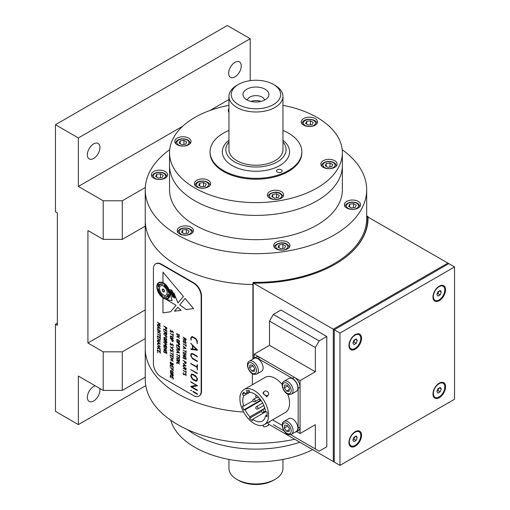 <?xml version="1.0" encoding="UTF-8"?>
<svg xmlns="http://www.w3.org/2000/svg" width="510" height="510" viewBox="0 0 510 510"><rect width="100%" height="100%" fill="white"/><g stroke="black" fill="none" stroke-linecap="round" stroke-linejoin="round"><path stroke-width="0.76" d="M294.735 439.263A110.721 63.922 180 0 1 177.665 424.594A110.721 63.922 180 0 1 145.235 379.389L145.235 348.521A110.721 63.922 0 0 0 243.627 412.048A110.721 63.922 180 0 1 177.665 393.72A110.721 63.922 180 0 1 145.235 348.521L145.235 220.632A110.721 63.922 0 0 0 252.909 284.535A110.721 63.922 180 0 1 177.665 265.837A110.721 63.922 180 0 1 145.235 220.632L145.235 189.765A110.721 63.922 180 0 1 169.702 149.685A110.721 63.922 180 0 0 145.305 187.501L122.285 200.793L122.285 239.375L103.192 239.375L103.192 200.793L122.285 200.793M299.842 442.215A86.413 49.891 180 0 1 194.852 434.514A86.413 49.891 180 0 1 187.323 429.554A86.413 49.891 180 0 0 233.586 447.429A86.413 49.891 180 0 0 299.842 442.215M358.198 201.386A8.103 4.679 0 0 0 349.369 200.373A8.103 4.679 0 0 0 344.365 204.695A8.103 4.679 0 0 0 346.736 208.003A8.103 4.679 0 0 0 355.566 209.017A8.103 4.679 0 0 0 360.57 204.695A8.103 4.679 0 0 0 358.198 201.386M287.544 242.18A8.103 4.679 0 0 0 278.715 241.166A8.103 4.679 0 0 0 273.717 245.488A8.103 4.679 0 0 0 276.088 248.797A8.103 4.679 0 0 0 284.918 249.811A8.103 4.679 0 0 0 289.916 245.488A8.103 4.679 0 0 0 287.544 242.18M191.033 227.25A8.103 4.679 0 0 0 182.204 226.236A8.103 4.679 0 0 0 177.199 230.558A8.103 4.679 0 0 0 179.571 233.867A8.103 4.679 0 0 0 188.4 234.88A8.103 4.679 0 0 0 193.405 230.558A8.103 4.679 0 0 0 191.033 227.25M165.17 171.526A8.103 4.679 0 0 0 156.34 170.512A8.103 4.679 0 0 0 151.343 174.834A8.103 4.679 0 0 0 153.714 178.143A8.103 4.679 0 0 0 162.543 179.157A8.103 4.679 0 0 0 167.541 174.834A8.103 4.679 0 0 0 165.17 171.526M342.369 152.726L342.369 165.514A86.413 49.891 180 0 1 289.023 211.605A86.413 49.891 180 0 1 194.852 200.793A86.413 49.891 180 0 1 169.537 165.514A86.413 49.891 0 0 0 233.586 213.703A86.413 49.891 0 0 0 342.369 165.514L342.369 189.765A86.413 49.891 180 0 1 289.023 235.862A86.413 49.891 180 0 1 194.852 225.044A86.413 49.891 180 0 1 169.537 189.765L169.537 152.726A86.413 49.891 0 0 0 233.586 200.915A86.413 49.891 0 0 0 342.369 152.726A86.413 49.891 0 0 0 282.961 105.328M342.21 149.685A110.721 63.922 180 0 1 366.677 189.765A110.721 63.922 180 0 1 298.324 248.823A110.721 63.922 180 0 1 177.665 234.97A110.721 63.922 180 0 1 145.235 189.765M278.052 247.172L280.806 248.765L284.574 248.179L285.581 246.005L282.827 244.417L279.059 244.998L278.052 247.172M279.059 247.752L279.059 244.998M282.827 248.453L282.827 244.417M274.514 198.167L278.281 197.587L279.289 195.413L276.535 193.819L272.767 194.399L271.76 196.573L274.514 198.167M272.767 197.16L272.767 194.399M276.535 197.855L276.535 193.819M268.4 424.059L333.291 461.524L333.291 329.224L334.248 329.779L448.819 263.632L454.544 266.94L454.544 399.234L339.972 465.381L334.248 462.073L334.248 329.779L334.248 462.073L333.291 461.524L333.291 329.224L447.863 263.077L367.563 216.833A110.721 63.922 180 0 1 253.183 282.872L253.087 283.114M339.972 465.381L339.972 333.087L334.248 329.779L448.819 263.632L447.863 263.077L333.291 329.224L253.087 282.923M252.947 283.107L253.215 282.336A110.721 63.922 180 0 0 366.62 216.444M252.909 359.123L252.909 283.107M366.677 216.438L367.959 216.418A112.073 64.7 180 0 1 368.022 218.433A112.073 64.7 180 0 1 253.183 283.114L253.183 358.874M367.959 216.259L366.677 216.285M438.186 389.787L437.682 389.5M348.948 345.544A8.912 5.145 120 0 0 355.247 349.184A8.912 5.145 120 0 0 361.552 338.27A8.912 5.145 120 0 0 355.247 334.63A8.912 5.145 120 0 0 348.948 345.544M432.964 297.037A8.912 5.145 120 0 0 439.269 300.677A8.912 5.145 120 0 0 445.568 289.756A8.912 5.145 120 0 0 439.269 286.123A8.912 5.145 120 0 0 432.964 297.037M348.948 442.559A8.912 5.145 120 0 0 355.247 446.199A8.912 5.145 120 0 0 361.552 435.285A8.912 5.145 120 0 0 355.247 431.645A8.912 5.145 120 0 0 348.948 442.559M432.964 394.051A8.912 5.145 120 0 0 439.269 397.692A8.912 5.145 120 0 0 445.568 386.778A8.912 5.145 120 0 0 439.269 383.137A8.912 5.145 120 0 0 432.964 394.051M339.972 333.087L454.544 266.94M296.712 431.581L300.065 433.519L300.065 380.6L254.235 354.144L254.235 358.02M300.065 380.6L315.339 371.784L269.51 345.321L254.235 354.144M315.339 371.784L315.339 347.527L269.51 321.07L269.51 345.321M269.51 321.07L273.334 314.453L319.158 340.916L315.339 347.527M273.334 314.453L280.972 310.042L326.795 336.504L319.158 340.916M273.334 424.702L284.057 430.893L273.334 424.702M319.158 451.159L290.502 434.616L319.158 451.159L326.795 446.747L326.795 336.504M315.339 448.953L315.339 424.702L300.065 433.519M269.51 421.63L269.51 422.497M291.554 434.22L296.329 431.46A7.427 4.29 -120 0 0 297.018 424.256A7.427 4.29 -120 0 0 290.713 418.283A7.427 4.29 -120 0 0 288.902 418.602L284.134 421.356C279.627 423.313 283.777 434.271 289.227 434.647L291.554 434.22A7.427 4.29 -120 0 0 292.243 427.01A7.427 4.29 -120 0 0 285.944 421.037A7.427 4.29 -120 0 0 284.134 421.356M286.467 431.243L289.036 431.575L289.457 428.668L287.308 425.436L284.739 425.104L284.319 428.011L286.467 431.243L289.323 429.592M287.716 426.048L284.319 428.011M264.518 391.253A2.703 2.129 35.1 0 0 263.963 391.756A2.703 2.129 35.1 0 0 264.582 394.753A2.703 2.129 35.1 0 0 267.827 395.365A2.703 2.129 35.1 0 0 268.381 394.861A2.703 2.129 35.1 0 0 267.763 391.865A2.703 2.129 35.1 0 0 264.518 391.253M263.963 391.756L262.95 393.197L266.806 396.818L268.381 394.861M264.365 424.6A20.253 11.692 -120 0 0 268.56 415.331A20.253 11.692 -120 0 0 259.717 394.944A20.253 11.692 -120 0 0 244.112 389.519A20.253 11.692 -120 0 0 239.917 398.794A20.253 11.692 -120 0 0 248.752 419.175A20.253 11.692 -120 0 0 264.365 424.6L285.37 412.475A20.253 11.692 -120 0 0 289.565 403.2A20.253 11.692 -120 0 0 287.742 394.083M244.456 392.981L242.358 394.192L243.793 392.158L245.106 393.796L249.409 391.31L247.312 392.522L246.553 390.564L249.033 390.341L249.792 392.298L243.678 395.83A16.205 9.352 -120 0 0 242.779 400.446A16.205 9.352 -120 0 0 243.678 406.094L252.922 400.758M239.987 397.156A2.703 1.562 -60 0 1 239.917 396.589A2.703 1.562 -60 0 1 240.382 394.874M267.833 422.599L268.687 424.798A2.703 0.574 158.8 0 1 267.827 425.627A2.703 0.574 158.8 0 1 265.213 426.692A2.703 0.574 158.8 0 1 263.651 426.749L263.045 425.187M265.94 411.615L252.679 419.265A16.205 9.352 -120 0 0 262.338 421.094A16.205 9.352 -120 0 0 265.531 415.79L267.125 416.708L267.125 412.297L265.531 411.379A16.205 9.352 -120 0 0 249.792 392.298M265.531 415.79L267.125 414.866M261.496 411.366L249.517 418.283L252.284 420.737L252.679 419.265M249.517 418.283L249.913 416.817L264.843 408.191M261.158 400.516L245.106 409.785A16.205 9.352 -120 0 0 249.913 416.817M259.431 399.005L260.023 400.535L261.101 400.439M260.023 400.535L243.793 409.906L245.106 409.785M243.678 406.094L242.358 406.215L243.793 409.906M242.358 394.192L243.678 395.83M247.312 392.522A16.205 9.352 -120 0 0 246.132 393.031A16.205 9.352 -120 0 0 245.106 393.796M254.005 358.154L255.912 357.051A8.103 4.679 60 0 1 259.966 357.453L258.054 358.555A8.103 4.679 -120 0 0 254.005 358.154A8.103 4.679 -120 0 0 253.068 359.027M295.252 432.085A8.103 4.679 -120 0 0 296.476 431.715A8.103 4.679 -120 0 0 298.152 428.005L298.152 388.32A8.103 4.679 -120 0 0 292.428 378.394L294.334 377.292L259.966 357.453M292.428 378.394L258.054 358.555M294.334 377.292A8.103 4.679 60 0 1 300.065 387.217L298.152 388.32M298.152 428.005L300.065 426.908L300.065 387.217M300.065 426.908A8.103 4.679 60 0 1 298.388 430.612L296.476 431.715M272.582 419.857L282.196 425.41M252.329 373.671L252.329 384.776M282.228 384.534A20.253 11.692 -120 0 0 265.117 377.394L244.112 389.519M353.092 439.473A2.703 1.562 120 0 0 354.641 436.853M348.955 442.221A8.103 4.679 120 0 0 350.625 445.606A8.103 4.679 120 0 0 350.823 445.708M355.062 432.2A8.103 4.679 120 0 0 349.764 439.339A8.103 4.679 120 0 0 351.007 445.829A8.103 4.679 120 0 0 355.062 445.428A8.103 4.679 120 0 0 360.353 438.288A8.103 4.679 120 0 0 359.11 431.798A8.103 4.679 120 0 0 355.062 432.2M358.912 431.696A8.103 4.679 120 0 0 358.728 431.575A8.103 4.679 120 0 0 354.954 431.823M353.959 441.654L356.158 440.379L357.261 437.542L356.158 435.973L353.959 437.242L352.856 440.085L353.959 441.654M353.073 439.518L353.87 439.059L356.158 440.379M355.355 436.439L357.261 437.542M353.87 439.059L354.75 436.783M183.823 374.563L185.391 373.632L186.073 374.64L185.933 375.787L185.589 374.034L184.9 373.926M185.952 375.774L185.366 373.881L183.798 374.793L183.103 373.785L183.434 372.529M179.673 362.202L177.148 362.4M179.679 364.057L176.696 362.4L179.227 362.004L176.715 360.309M179.208 362.011L176.626 360.404L179.603 361.998L177.117 362.4L179.603 364.076L176.67 362.176M179.673 357.096L179.469 356.171L176.626 354.405L179.469 355.929L179.565 355.043L179.609 357.121L179.488 356.158L176.715 354.316M185.685 365.938L184.078 364.389M186.124 366.161L183.179 365.689L183.849 365.6L183.868 364.166L183.173 363.267L186.105 366.167L183.103 365.46M183.849 365.587L183.849 364.178L183.173 363.292M163.34 283.005A9.18 5.304 -120 0 0 158.75 282.553A9.18 5.304 -120 0 0 157.348 289.909A9.18 5.304 -120 0 0 163.34 297.999A9.18 5.304 -120 0 0 167.937 298.458A9.18 5.304 -120 0 0 169.339 291.095A9.18 5.304 -120 0 0 163.34 283.005M158.763 282.546A9.18 5.304 -120 0 0 157.367 289.909A9.18 5.304 -120 0 0 163.359 297.987A9.18 5.304 -120 0 0 167.943 298.452M170.965 351.141L172.533 350.211M171.583 351.307L170.939 351.371L170.244 350.364L170.576 349.108M173.088 352.353L172.731 350.619L172.042 350.504M193.513 283.146L161.052 264.403A10.799 6.235 -120 0 0 155.652 263.868A10.799 6.235 -120 0 0 153.414 268.815L153.414 363.624A10.799 6.235 -120 0 0 161.052 376.852L193.513 395.594A10.799 6.235 -120 0 0 198.913 396.13A10.799 6.235 -120 0 0 201.15 391.189L201.15 296.374A10.799 6.235 -120 0 0 193.513 283.146L193.896 282.923L161.434 264.18A10.799 6.235 -120 0 0 156.034 263.644A10.799 6.235 -120 0 0 155.843 263.766M199.104 396.015A10.799 6.235 -120 0 0 199.295 395.913A10.799 6.235 -120 0 0 201.533 390.966L201.533 296.151A10.799 6.235 -120 0 0 193.896 282.923M184.869 358.995L183.084 357.975L183.632 356.375M184.645 358.702L184.741 358.205M186.124 359.716L185.487 357.65L183.944 356.7L183.364 356.879M185.264 357.491L183.925 356.713L183.345 356.885L183.307 357.95L184.645 358.721L184.748 358.23L184.779 359.046L183.065 357.988L183.096 356.949L183.995 356.515L186.042 358.339L186.105 359.728L185.283 357.478M179.259 352.805L177.646 351.256M179.698 353.022L176.753 352.55L177.416 352.467L177.416 351.046L176.721 350.14L179.679 353.035L176.67 352.321M177.416 352.455L177.435 351.033L176.74 350.128M172.374 375.997L173.037 375.666L173.037 374.786L171.698 374.015L172.374 375.997M172.635 376.074L173.037 375.666M173.056 375.66L173.056 374.773L171.717 374.028M171.494 374.799L171.513 373.881L170.289 372.931L173.177 374.627L173.247 375.793L172.648 376.342L171.513 375.022L170.257 374.793M173.266 375.781L172.667 376.329L171.532 375.009L170.315 375.048L171.494 374.812L171.494 373.894L170.27 372.944M166.203 334.566L166.63 333.272L165.291 332.52M165.061 333.298L165.081 332.38L163.857 331.43M166.821 334.286L166.215 334.834L165.087 333.514L163.882 333.546L165.061 333.304L165.061 332.386L163.837 331.443L166.751 333.119L166.821 334.286L166.234 334.828L165.106 333.502L163.825 333.291M166.84 344.518L165.355 344.766M166.362 344.397L163.857 342.688M166.343 346.296L165.068 344.575L166.375 344.409L163.837 342.701L166.821 344.524L165.329 344.773L166.77 346.794L163.857 344.862M166.84 346.717L163.831 345.117L166.375 346.341L165.1 344.543M185.085 298.497L179.73 304.916L186.297 309.551L193.507 308.537L185.085 298.497L179.73 304.916L186.277 309.564L193.513 308.544M162.983 272.142L162.983 282.565A9.454 5.457 60 0 1 170.028 294.366A9.454 5.457 60 0 1 162.964 297.987L162.983 312.847L170.659 311.763L176.077 305.267L166.458 299.631L172.042 300.696L169.626 289.546L172.884 297.33L170.946 289.463L173.948 297.732L171.934 290.254L174.93 298.152L173.808 292.791L177.996 302.965L183.402 296.488L162.964 272.117L162.964 282.578A9.454 5.457 60 0 1 169.467 290.866A9.454 5.457 60 0 1 168.077 298.681M166.458 299.631L172.048 300.69M169.645 289.54L172.877 297.279M170.965 289.457L173.955 297.719M171.953 290.247L174.93 298.12M173.789 292.804L177.984 302.985M167.739 298.101A8.778 5.068 -120 0 0 169.097 291.07A8.778 5.068 -120 0 0 163.359 283.324A8.778 5.068 -120 0 0 158.967 282.897M162.964 297.987L162.964 312.859L170.646 311.769M181.126 310.29L177.767 307.269L174.458 311.234L181.126 310.29M160.382 351.753L160.28 353.296L160.178 351.804L159.133 351.199L159.05 352.219L158.922 351.078L157.584 350.306L157.475 351.677L157.373 350.019L160.382 351.753M160.389 346.328L157.826 346.577L160.318 348.253L157.411 346.577L159.917 346.188L157.335 344.581L160.389 346.328M160.389 340.144L157.826 340.387L160.318 342.07L157.411 340.393L159.917 340.004L157.335 338.391L160.389 340.144M160.376 334.611L160.306 336.568L160.178 335.612L157.335 333.846L160.178 335.37L160.376 334.611M160.318 330.518L157.335 328.925L160.318 330.518M160.318 323.952L158.903 324.341L160.312 326.362L157.405 324.679L159.942 325.909L158.616 324.15L159.942 323.971L157.335 322.352L160.318 323.952M166.821 348.929L164.252 349.178L166.744 350.854L163.837 349.178L166.349 348.789L163.761 347.183L166.821 348.929M166.821 339.66L166.598 340.227L165.973 340.208L164.622 339.43L163.869 338.359L164.029 337.365L165.999 338.149L166.821 339.66M166.815 327.777L166.821 328.829L165.941 329.275L165.061 326.929L163.761 326.062L166.815 327.777M173.247 369.278L173.139 370.821L173.037 369.323L171.991 368.724L171.889 370.094L171.787 368.603L170.193 367.563L173.247 369.278M173.247 363.815L173.247 364.841L172.527 365.185L171.895 364.42L171.028 364.491L170.263 363.42L170.238 362.081L173.247 363.815M173.247 356.522L173.139 358.065L173.037 356.567L171.991 355.961L171.908 356.981L171.787 355.84L170.442 355.068L170.251 356.35L170.238 354.788L173.247 356.522M173.247 351.524L172.973 352.346L172.712 350.625L172.125 350.415L171.564 351.32L170.92 351.384L170.225 350.376L170.557 349.12L170.78 351.027L171.354 351.167L171.889 350.281L172.514 350.223L173.247 351.524M173.247 345.34L172.973 346.162L172.712 344.441L172.125 344.231L171.564 345.13L170.92 345.193L170.225 344.193L170.557 342.93L170.78 344.843L171.354 344.977L171.889 344.097L172.514 344.04L173.247 345.34M173.247 338.251L173.024 338.818L172.399 338.799L171.054 338.022L170.302 336.951L170.461 335.95L172.431 336.74L173.247 338.251M173.247 332.291L172.973 333.113L172.712 331.392L172.125 331.181L171.564 332.08L170.92 332.144L170.225 331.143L170.557 329.887L170.78 331.793L171.354 331.927L171.889 331.047L172.514 330.99L173.247 332.291M179.609 357.994L176.626 356.394L179.609 357.994M179.673 346.456L179.571 347.998L179.469 346.507L178.423 345.901L178.341 346.921L178.213 345.78L176.874 345.009L176.766 346.386L176.664 344.728L179.673 346.456M179.679 341.623L179.456 342.191L178.831 342.172L177.486 341.394L176.728 340.323L176.887 339.328L178.863 340.113L179.679 341.623M179.609 335.083L176.626 333.483L179.609 335.083M186.093 371.21L186.023 373.167L185.901 372.204L183.052 370.445L185.901 371.969L186.093 371.21M186.035 353.679L183.052 352.085L186.035 353.679M186.035 348.598L183.16 348.253L183.849 348.158L183.849 346.73L183.052 345.895L186.035 348.598M186.105 342.771L185.882 343.338L185.257 343.326L183.912 342.548L183.16 341.47L183.319 340.476L185.289 341.267L186.105 342.771M191.537 390.603L190.74 390.239L191.537 390.603M197.421 385.649L191.811 386.88L197.274 390.035L197.262 390.558L190.899 386.886L190.797 386.338L196.395 385.299L190.74 381.78L197.421 385.649M197.268 373.116L197.281 373.651L190.74 369.622L197.268 373.116M197.268 356.203L197.281 356.739L192.519 353.991L191.212 354.565L191.11 355.279L191.626 357.147L192.633 358.281L197.268 360.959L197.262 361.488L192.557 358.772L190.893 356.171L190.74 355.087L191.237 353.608L192.755 353.596L197.268 356.203M197.262 340.814L197.23 343.734L197.058 341.464L195.815 339.08L192.423 337.123L191.295 337.652L191.065 340.157L190.829 337.875L191.964 336.485L192.672 336.74L195.789 338.538L197.262 340.814M197.262 349.637L197.319 350.204L190.976 349.401L190.842 348.795L192.48 348.999L192.48 345.321L190.74 343.351L197.262 349.637M197.402 364.867L197.274 369.973L197.058 367.391L190.74 363.483L197.058 366.862L197.058 364.752L197.402 364.867M197.421 379.542L196.936 381.034L195.566 381.123L192.621 379.421L190.976 376.839L191.32 374.276L192.812 374.244L195.636 375.876L197.281 378.465L197.421 379.542M197.281 393.739L197.274 394.262L192.997 391.795L192.946 391.278L197.281 393.739M186.105 338.914L186.105 339.966L185.219 340.399L184.378 339.188L183.173 339.22L184.352 338.984L184.352 338.066L183.052 337.199L186.105 338.914M186.093 344.677L186.023 346.634L185.901 345.678L183.052 343.912L185.901 345.436L186.093 344.677M186.093 350.861L186.023 352.818L185.901 351.862L183.052 350.096L185.901 351.619L186.093 350.861M186.105 354.947L183.543 355.189L186.035 356.866L183.128 355.189L185.634 354.801L183.052 353.194L186.105 354.947M186.105 362.157L186.105 363.209L185.232 363.656L184.352 361.309L183.052 360.442L186.105 362.157M186.105 368.341L186.105 369.393L185.219 369.833L184.378 368.622L183.173 368.653L184.352 368.411L184.352 367.493L183.052 366.626L186.105 368.341M184.422 374.735L183.778 374.799L183.084 373.798L183.415 372.542L183.262 373.683L183.804 374.576L185.372 373.645M179.679 336.345L177.117 336.594L179.603 338.27L176.696 336.594L179.208 336.205L176.626 334.598L179.679 336.345M179.673 343.561L179.679 344.613L178.8 345.06L177.92 342.714L176.626 341.847L179.673 343.561M179.673 349.018L179.679 350.07L178.787 350.51L177.945 349.299L176.74 349.331L177.92 349.095L177.92 348.171L176.626 347.304L179.673 349.018M179.469 355.929L179.545 355.056M179.679 360.181L179.456 360.748L178.831 360.729L177.486 359.952L176.728 358.881L176.887 357.886L178.863 358.67L179.679 360.181M176.995 363.477L176.626 363.305L176.995 363.477M173.234 334.356L173.164 336.313L173.037 335.35L170.193 333.591L173.037 335.108L173.234 334.356M173.247 340.183L173.247 341.241L172.374 341.681L171.494 339.341L170.193 338.474L173.247 340.183M173.209 347.355L171.902 347.794L173.177 349.733L171.711 347.826L170.238 346.883L171.717 347.584L173.209 347.355M173.234 353.589L173.164 355.546L173.037 354.584L170.193 352.824L173.037 354.342L173.234 353.589M173.177 358.97L171.762 359.359L173.17 361.38L170.263 359.703L172.801 360.927L171.475 359.167L172.801 358.995L170.193 357.37L173.177 358.97M173.247 366.715L173.139 368.258L173.037 366.767L171.991 366.161L171.908 367.181L171.787 366.04L170.442 365.268L170.251 366.543L170.238 364.981L173.247 366.715M173.247 372.804L173.024 373.371L172.399 373.352L171.054 372.574L170.302 371.503L170.461 370.509L172.431 371.293L173.247 372.804M173.247 377.636L173.139 379.179L173.037 377.687L171.991 377.081L171.908 378.101L171.787 376.96L170.442 376.189L170.34 377.566L170.238 375.908L173.247 377.636M166.815 330.671L166.713 332.214L166.611 330.722L165.565 330.117L165.482 331.137L165.355 329.995L164.016 329.224L163.818 330.499L163.806 328.944L166.815 330.671M166.815 336.135L166.713 337.677L166.611 336.186L165.565 335.58L165.457 336.951L165.355 335.459L163.761 334.42L166.815 336.135M166.815 341.598L166.821 342.65L165.928 343.083L165.087 341.878L163.882 341.904L165.061 341.668L165.061 340.75L163.761 339.883L166.815 341.598M166.751 347.667L163.761 346.067L166.751 347.667M166.751 352.321L166.732 353.749L166.183 351.645L164.634 350.701L164.061 350.874L164.016 351.938L165.355 352.71L165.457 352.212L165.495 353.035L163.837 352.078L163.806 350.931L164.711 350.504L166.751 352.321M160.318 328.338L157.443 327.987L158.132 327.898L158.132 326.47L157.335 325.635L160.318 328.338M160.389 331.787L157.826 332.029L160.318 333.706L157.411 332.029L159.917 331.64L157.335 330.034L160.389 331.787M160.382 337.543L160.28 339.086L160.178 337.594L159.133 336.989L159.05 338.009L158.922 336.868L157.584 336.096L157.475 337.467L157.373 335.809L160.382 337.543M160.318 343.995L157.443 343.651L158.132 343.555L158.132 342.127L157.335 341.292L160.318 343.995M160.318 349.624L160.28 350.74L159.63 348.923L158.125 348.056L157.628 348.209L157.507 349.133L157.373 348.228L158.221 347.865L160.318 349.624M157.705 352.773L157.335 352.601L157.705 352.773M165.897 287.117A7.019 4.054 60 0 1 168.319 292.581L168.612 292.753A7.427 4.29 -120 0 0 166.037 286.913L166.349 286.473L163.837 285.02L165.916 287.111A7.019 4.054 60 0 1 168.338 292.574L168.606 292.727M159.12 285.32A7.019 4.054 60 0 1 162.639 284.554L162.639 284.217A7.427 4.29 -120 0 0 158.871 285.013L158.329 284.338L158.329 287.238L159.42 285.689L159.12 285.32M160.95 294.2A7.019 4.054 60 0 1 158.521 288.736L158.234 288.571A7.427 4.29 -120 0 0 160.809 294.404L160.497 294.85L163.002 296.297L160.95 294.2M167.643 295.851A7.019 4.054 60 0 1 164.124 296.616L164.124 296.954A7.427 4.29 -120 0 0 167.892 296.157L168.434 296.826L168.434 293.932L167.344 295.475L167.643 295.851M163.34 294.914A5.4 3.117 -120 0 0 167.159 292.708A5.4 3.117 -120 0 0 163.34 286.091A5.4 3.117 -120 0 0 159.522 288.297A5.4 3.117 -120 0 0 163.34 294.914M163.34 297.668A8.778 5.068 -120 0 0 169.549 294.085A8.778 5.068 -120 0 0 163.34 283.337A8.778 5.068 -120 0 0 157.137 286.92A8.778 5.068 -120 0 0 163.34 297.668M177.773 307.275L174.477 311.221L181.12 310.284M184.582 361.418L185.92 362.196L185.493 363.49L185.901 362.202L184.563 361.431L184.792 362.967L185.474 363.496M186.124 363.197L185.251 363.643L184.371 361.297L183.147 360.353M162.677 289.329A1.351 0.778 -120 0 0 162.48 290.413A1.351 0.778 -120 0 0 163.359 291.592A1.351 0.778 -120 0 0 164.029 291.669M164.163 291.898A1.619 0.937 -120 0 0 164.424 290.604A1.619 0.937 -120 0 0 163.359 289.17A1.619 0.937 -120 0 0 162.543 289.094M160.65 285.823A5.4 3.117 -120 0 0 159.834 290.152A5.4 3.117 -120 0 0 163.359 294.901A5.4 3.117 -120 0 0 166.056 295.175M176.893 346.347L176.753 344.677M178.443 346.883L178.232 345.767L176.893 345.021M179.692 347.967L179.488 346.494L178.443 345.914M168.434 293.945L167.363 295.469L167.662 295.838A7.019 4.054 60 0 1 166.866 296.578M164.143 296.622L164.143 296.941A7.427 4.29 -120 0 0 167.063 296.928M167.898 296.163A7.427 4.29 -120 0 0 167.911 296.144L168.434 296.794M164.634 339.201L166.266 340.042L166.611 339.539L165.992 338.385L164.717 337.652L164.016 338.053L164.634 339.201M165.948 334.496L166.611 334.165L166.611 333.285L165.272 332.507L165.948 334.496M165.948 329.033L166.611 328.701L166.611 327.822L165.272 327.05L165.948 329.033M171.067 372.345L172.699 373.186L173.037 372.683L172.418 371.529L171.15 370.795L170.442 371.197L171.067 372.345M186.105 354.992L183.574 355.189M185.621 354.794L183.147 353.098M186.112 356.847L183.096 354.966M158.253 288.583A7.427 4.29 -120 0 0 160.828 294.391L160.516 294.837L162.97 296.253M158.336 343.587L159.987 343.912L158.336 342.325L158.336 343.587M158.336 327.93L159.987 328.255L158.336 326.668L158.336 327.93M165.948 342.854L166.611 342.522L166.611 341.643L165.272 340.871L165.948 342.854M159.923 284.58A7.019 4.054 60 0 1 162.639 284.535M159.719 284.229A7.427 4.29 -120 0 0 158.891 285.001L158.884 284.994M158.349 284.363L158.349 287.213M179.067 344.894L179.488 343.593L178.149 342.847M179.698 344.601L178.819 345.047L177.939 342.701L176.715 341.751M163.895 285.052L165.737 287.347M170.461 377.527L170.321 375.857M170.461 376.176L171.806 376.954L172.01 378.063M172.01 377.068L173.056 377.674L173.266 379.153M179.144 341.993L179.214 340.686L177.595 339.603L176.874 340.017L177.493 341.158L178.831 341.936L179.469 341.496L179.195 340.699L177.021 339.59M179.475 342.178L177.499 341.388L176.747 340.31L176.944 339.29M185.901 345.41L185.991 344.55M186.124 346.59L185.92 345.665L183.147 343.823M185.576 343.141L185.646 341.84L183.472 340.731M185.901 343.332L183.931 342.535L183.179 341.464L183.377 340.444M172.718 373.173L172.788 371.867L170.614 370.764M173.043 373.358L171.073 372.568L170.321 371.49L170.518 370.47M185.493 340.24L185.92 338.946L184.582 338.194M184.352 338.971L184.371 338.053L183.147 337.104M186.124 339.953L185.525 340.501L184.397 339.182L183.115 338.965M185.901 371.943L185.991 371.082M186.124 373.122L185.92 372.198L183.147 370.356M184.582 367.608L185.92 368.379L185.493 369.673L185.901 368.392L184.563 367.614L184.792 369.151L185.474 369.686M184.352 368.405L184.371 367.487L183.147 366.537M186.124 369.387L185.525 369.935L184.397 368.609L183.115 368.398M197.44 394.02L193.016 391.782L192.965 391.266M166.203 329.103L166.63 327.809L165.291 327.057M166.84 328.816L165.96 329.262L165.081 326.916L163.857 325.966M197.402 361.437L192.576 358.759L190.912 356.158L190.759 355.081L191.448 353.456M197.357 356.726L192.538 353.978L191.677 353.959M191.218 340.017L190.848 339.826L190.848 337.869L191.983 336.472M197.434 343.625L196.28 339.501L192.442 337.116L191.703 337.104M173.266 347.463L171.927 347.788M173.266 349.675L170.289 346.755M184.059 348.19L185.704 348.515L184.059 346.928L184.059 348.19M166.285 340.03L166.356 338.723L164.182 337.62M166.617 340.215L164.641 339.424L163.888 338.347L164.086 337.327M163.34 291.605A1.351 0.778 -120 0 0 164.297 291.057A1.351 0.778 -120 0 0 163.34 289.399A1.351 0.778 -120 0 0 162.39 289.954A1.351 0.778 -120 0 0 163.34 291.605M163.34 291.828A1.619 0.937 -120 0 0 164.488 291.165A1.619 0.937 -120 0 0 163.34 289.183A1.619 0.937 -120 0 0 162.199 289.839A1.619 0.937 -120 0 0 163.34 291.828M183.925 342.312L185.557 343.153L185.901 342.65L185.277 341.502L184.008 340.763L183.307 341.164L183.925 342.312M185.238 340.17L185.901 339.839L185.901 338.959L184.563 338.187L185.238 340.17M192.595 378.879L196.28 380.74L197.058 379.325L196.446 377.266L195.661 376.418L192.786 374.761L191.53 374.825L191.199 375.978L192.595 378.879M192.844 349.006L196.541 349.509L192.844 345.729L192.844 349.006M184.059 365.638L185.704 365.957L184.059 364.376L184.059 365.638M178.806 350.281L179.469 349.949L179.469 349.069L178.13 348.292L178.806 350.281M178.806 344.817L179.469 344.486L179.469 343.606L178.13 342.835L178.806 344.817M165.291 340.858L166.63 341.63L166.203 342.93M165.061 341.655L165.081 340.737L163.857 339.787M166.84 342.637L166.234 343.185L165.106 341.866L163.825 341.649M172.374 341.445L173.037 341.113L173.037 340.234L171.698 339.462L172.374 341.445M171.067 337.786L172.699 338.627L173.037 338.124L172.418 336.976L171.15 336.243L170.442 336.638L171.067 337.786M177.493 359.722L179.125 360.564L179.469 360.06L178.851 358.906L177.576 358.173L176.874 358.575L177.493 359.722M177.627 352.499L179.278 352.824L177.627 351.237L177.627 352.499M191.569 390.679L190.938 390.583L190.759 390.226L191.186 390.201M171.36 364.42L171.787 363.139L170.442 362.368L170.678 363.885L171.36 364.42M172.527 364.969L173.037 364.726L173.037 363.866L171.991 363.26L172.527 364.969M173.037 335.089L173.132 334.222M173.266 336.268L173.056 335.338L170.289 333.502M197.395 385.796L191.843 386.88M196.382 385.292L190.912 382.111L190.918 381.588M197.402 390.52L190.918 386.873L190.816 386.331M171.379 364.408L171.806 363.126L170.461 362.38M172.75 365.026L173.056 363.853L172.01 363.273M173.266 364.835L172.546 365.173L171.915 364.408L171.048 364.478L170.283 363.407L170.321 362.03M196.299 380.728L197.077 379.312L196.465 377.253L192.805 374.748L191.55 374.812M196.956 381.021L195.585 381.11L192.64 379.408L190.995 376.826L190.848 375.755L191.53 374.123M166.815 348.98L164.29 349.171M166.33 348.783L163.857 347.087M166.821 350.829L163.812 348.955M197.058 366.843L197.211 364.605M197.434 369.833L197.077 367.378L190.925 363.828L190.925 363.298M159.968 343.893L158.355 342.344M160.408 344.11L157.38 343.408M158.132 343.536L158.151 342.121L157.456 341.215M179.654 358.224L176.715 356.299M196.528 349.49L192.863 345.748M197.44 349.943L190.995 349.388L190.848 348.795M192.48 348.987L192.499 345.315L190.855 343.6L190.976 343.141M160.408 324.086L158.929 324.334M159.93 323.965L157.431 322.256M159.91 325.865L158.686 324.099M160.408 326.285L157.431 324.43M157.603 337.435L157.462 335.758M159.152 337.971L158.941 336.855L157.603 336.109M160.401 339.054L160.197 337.582L159.152 337.002M178.149 348.285L179.488 349.057L179.067 350.351M177.92 349.082L177.939 348.164L176.715 347.214M179.698 350.064L179.093 350.612L177.965 349.286L176.69 349.076M170.965 344.958L172.533 344.027M171.583 345.117L170.939 345.187L170.244 344.18L170.576 342.924M173.088 346.169L172.731 344.428L172.042 344.32M160.389 331.831L157.858 332.029M159.904 331.634L157.431 329.938M160.389 333.687L157.38 331.806M159.968 328.236L158.355 326.687M160.408 328.453L157.38 327.751M158.132 327.879L158.151 326.464L157.456 325.558M172.718 338.621L172.788 337.314L170.614 336.211M173.043 338.806L171.073 338.009L170.321 336.938L170.518 335.918M165.584 352.977L163.793 351.964L164.347 350.364M165.355 352.69L165.45 352.193M166.834 353.704L166.203 351.639L164.653 350.689L164.08 350.861M170.965 331.908L172.533 330.977M171.583 332.074L170.939 332.137L170.244 331.13L170.576 329.874M173.088 333.119L172.731 331.385L172.042 331.27M160.389 340.189L157.858 340.387M159.904 339.992L157.431 338.302M160.389 342.044L157.38 340.164M228.952 108.7A8.103 4.679 0 0 0 228.282 110.555A8.103 4.679 0 0 0 228.952 112.417M331.086 159.502A8.103 4.679 0 0 0 320.892 164.022A8.103 4.679 0 0 0 326.897 168.542A8.103 4.679 0 0 0 337.091 164.022A8.103 4.679 0 0 0 331.086 159.502M277.625 190.37A8.103 4.679 0 0 0 267.425 194.89A8.103 4.679 0 0 0 273.43 199.41A8.103 4.679 0 0 0 283.624 194.89A8.103 4.679 0 0 0 277.625 190.37M204.587 179.074A8.103 4.679 0 0 0 194.386 183.594A8.103 4.679 0 0 0 200.392 188.107A8.103 4.679 0 0 0 210.592 183.594A8.103 4.679 0 0 0 204.587 179.074M185.015 136.909A8.103 4.679 0 0 0 174.815 141.423A8.103 4.679 0 0 0 180.82 145.943A8.103 4.679 0 0 0 191.02 141.423A8.103 4.679 0 0 0 185.015 136.909M311.521 117.338A8.103 4.679 0 0 0 301.321 121.852A8.103 4.679 0 0 0 307.326 126.372A8.103 4.679 0 0 0 317.526 121.852A8.103 4.679 0 0 0 311.521 117.338M228.952 105.328A86.413 49.891 0 0 0 169.537 152.726M210.056 152.28A45.906 26.507 0 0 0 244.073 178.328A45.906 26.507 0 0 0 301.856 152.28M312.713 449.642A86.413 49.891 180 0 1 233.586 460.218A86.413 49.891 180 0 1 170.703 420.176M282.961 459.414L282.961 468.358A27.004 15.593 180 0 1 275.049 479.387L273.43 480.324A24.709 14.267 180 0 1 238.482 480.324L236.857 479.387A27.004 15.593 180 0 1 231.457 474.925A27.004 15.593 180 0 1 228.952 468.358L228.952 459.414M275.049 479.387A27.004 15.593 180 0 1 236.857 479.387M267.712 91.36A12.96 7.484 0 0 0 250.582 87.701A12.96 7.484 0 0 0 244.124 97.569A12.96 7.484 0 0 0 244.194 97.665A12.96 7.484 0 0 0 256.045 101.994A12.96 7.484 0 0 0 267.788 97.569A12.96 7.484 0 0 0 267.712 91.36M264.55 100.113A8.644 4.992 0 0 0 263.791 98.526A8.644 4.992 0 0 0 254.528 95.701A8.644 4.992 0 0 0 247.356 100.113M260.878 101.439A8.644 4.992 0 0 0 251.035 101.439M233.542 100.521A24.709 14.267 0 0 0 266.36 107.451A24.709 14.267 0 0 0 278.371 88.504A24.709 14.267 0 0 0 273.43 84.424A24.709 14.267 0 0 0 238.482 84.424A24.709 14.267 0 0 0 233.542 100.521M238.482 84.424L236.857 85.361A27.004 15.593 0 0 0 228.952 96.39A27.004 15.593 0 0 0 231.457 102.95A27.004 15.593 0 0 0 261.777 111.614A27.004 15.593 0 0 0 282.961 96.39A27.004 15.593 0 0 0 280.449 89.824A27.004 15.593 0 0 0 275.049 85.361L273.43 84.424M228.952 96.39L228.952 149.634A27.004 15.593 0 0 0 231.457 156.2A27.004 15.593 0 0 0 261.777 164.864A27.004 15.593 0 0 0 282.961 149.634L282.961 96.39M228.952 141.946A30.109 17.385 0 0 0 228.646 156.952A30.109 17.385 0 0 0 268.63 165.406A30.109 17.385 0 0 0 283.267 142.315A30.109 17.385 0 0 0 282.961 141.946M282.961 140.275A33.622 19.412 180 0 1 283.42 140.645A33.622 19.412 180 0 1 279.729 165.565A33.622 19.412 180 0 1 232.184 165.565A33.622 19.412 180 0 1 228.486 163.034A33.622 19.412 180 0 1 228.952 140.275M281.635 170.002A2.837 1.638 0 0 0 278.46 169.384A2.837 1.638 0 0 0 276.477 170.946A2.837 1.638 0 0 0 277 171.889A2.837 1.638 0 0 0 280.175 172.507A2.837 1.638 0 0 0 282.151 170.946A2.837 1.638 0 0 0 281.635 170.002M282.961 130.407A45.906 26.507 180 0 1 293.46 136.552A45.906 26.507 180 0 1 301.863 151.84A45.906 26.507 180 0 1 269.841 177.104A45.906 26.507 180 0 1 218.452 167.127A45.906 26.507 180 0 1 210.05 151.84A45.906 26.507 180 0 1 228.952 130.407M99.762 388.435A8.912 5.145 -60 0 1 99.947 390.086A8.912 5.145 -60 0 1 96.058 399.056A8.912 5.145 -60 0 1 89.193 401.44A8.912 5.145 -60 0 1 87.344 397.36A8.912 5.145 -60 0 1 95.172 385.783M241.249 65.962A8.912 5.145 -60 0 1 237.36 74.932A8.912 5.145 -60 0 1 230.494 77.316A8.912 5.145 -60 0 1 228.646 73.236A8.912 5.145 -60 0 1 232.541 64.266A8.912 5.145 -60 0 1 239.407 61.882A8.912 5.145 -60 0 1 241.249 65.962M99.947 147.543A8.912 5.145 -60 0 1 96.058 156.513A8.912 5.145 -60 0 1 89.193 158.897A8.912 5.145 -60 0 1 87.344 154.817A8.912 5.145 -60 0 1 91.233 145.847A8.912 5.145 -60 0 1 98.098 143.463A8.912 5.145 -60 0 1 99.947 147.543M145.771 385.675L78.368 424.594L55.456 411.36L55.456 324.271L57.362 325.367L57.362 212.919L55.456 211.816L55.456 124.72L78.368 137.949L78.368 186.456L103.192 200.793M145.235 226.128L122.285 239.375M57.362 323.168L55.456 324.271M55.456 124.72L227.313 25.5L250.225 38.728L78.368 137.949M228.952 99.52L209.961 110.485M182.797 126.168L78.368 186.456M250.225 38.728L250.225 80.637M103.192 239.375L87.918 230.558L87.918 343.007L103.192 351.83L122.285 351.83L122.285 390.418L103.192 390.418L103.192 351.83M145.235 309.914L87.918 343.007M145.235 338.583L122.285 351.83M145.235 377.164L122.285 390.418M103.192 390.418L78.368 376.08L78.368 424.594M351.46 207.972L355.221 207.391L356.235 205.218L353.475 203.624L349.713 204.21L348.7 206.384L351.46 207.972M349.713 206.964L349.713 204.21M353.475 207.659L353.475 203.624M160.452 173.763L156.685 174.35L155.677 176.524L158.431 178.111L162.199 177.531L163.206 175.357L160.452 173.763L160.452 177.799M156.685 177.104L156.685 174.35M178.13 231.655A7.427 4.29 0 0 0 177.894 232.452M182.548 230.067L181.534 232.241L184.295 233.835L188.056 233.248L189.07 231.075L186.309 229.487L182.548 230.067L182.548 232.821M186.309 233.523L186.309 229.487M331.749 166.713L332.756 164.545L330.002 162.951L326.234 163.531L325.227 165.705L327.981 167.299L331.749 166.713M326.234 166.292L326.234 163.531M330.002 166.987L330.002 162.951M302.245 122.948A7.427 4.29 0 0 0 302.016 123.751M313.185 122.374L310.431 120.781L306.663 121.367L305.656 123.541L308.41 125.128L312.177 124.548L313.185 122.374M310.431 124.816L310.431 120.781M306.663 124.121L306.663 121.367M180.164 140.939L179.15 143.112L181.911 144.7L185.672 144.12L186.685 141.946L183.925 140.352L180.164 140.939L180.164 143.692M183.925 144.387L183.925 140.352M195.317 184.69A7.427 4.29 0 0 0 195.081 185.487M198.721 185.277L201.482 186.87L205.243 186.284L206.25 184.11L203.496 182.523L199.735 183.103L198.721 185.277M199.735 185.857L199.735 183.103M203.496 186.558L203.496 182.523M432.977 393.707A8.103 4.679 120 0 0 434.647 397.099A8.103 4.679 120 0 0 434.839 397.201M439.078 383.692A8.103 4.679 120 0 0 433.787 390.826A8.103 4.679 120 0 0 435.03 397.322A8.103 4.679 120 0 0 439.078 396.92A8.103 4.679 120 0 0 444.369 389.78A8.103 4.679 120 0 0 443.126 383.29A8.103 4.679 120 0 0 439.078 383.692M442.935 383.188A8.103 4.679 120 0 0 442.744 383.067A8.103 4.679 120 0 0 438.976 383.316M437.975 393.146L440.181 391.871L441.284 389.034L440.181 387.466L437.975 388.735L436.872 391.578L437.975 393.146M437.095 391.011L437.886 390.552L440.181 391.871M439.371 387.931L441.284 389.034M437.886 390.552L438.772 388.276M437.108 293.951A2.703 1.562 120 0 0 438.441 292.109A2.703 1.562 120 0 0 438.657 291.325M432.977 296.692A8.103 4.679 120 0 0 434.647 300.084A8.103 4.679 120 0 0 434.839 300.186M439.078 286.671A8.103 4.679 120 0 0 433.787 293.811A8.103 4.679 120 0 0 435.03 300.301A8.103 4.679 120 0 0 439.078 299.899A8.103 4.679 120 0 0 444.369 292.765A8.103 4.679 120 0 0 443.126 286.269A8.103 4.679 120 0 0 439.078 286.671M442.935 286.167A8.103 4.679 120 0 0 442.744 286.053A8.103 4.679 120 0 0 438.976 286.301M437.975 291.72L436.872 294.563L437.975 296.131L440.181 294.856L441.284 292.013L440.181 290.445L437.975 291.72M437.095 293.99L437.886 293.53L438.772 291.261M439.371 290.91L441.284 292.013M437.886 293.53L440.181 294.856M353.092 342.459A2.703 1.562 120 0 0 354.641 339.832M348.955 345.2A8.103 4.679 120 0 0 350.625 348.591A8.103 4.679 120 0 0 350.823 348.693M355.062 335.178A8.103 4.679 120 0 0 349.764 342.318A8.103 4.679 120 0 0 351.007 348.808A8.103 4.679 120 0 0 355.062 348.413A8.103 4.679 120 0 0 360.353 341.273A8.103 4.679 120 0 0 359.11 334.777A8.103 4.679 120 0 0 355.062 335.178M358.912 334.675A8.103 4.679 120 0 0 358.728 334.56A8.103 4.679 120 0 0 354.954 334.809M353.959 344.639L356.158 343.364L357.261 340.521L356.158 338.952L353.959 340.227L352.856 343.071L353.959 344.639M353.073 342.497L353.87 342.038L356.158 343.364M355.355 339.418L357.261 340.521M353.87 342.038L354.75 339.768M291.554 394.09L296.329 391.336A7.427 4.29 -120 0 0 297.018 384.126A7.427 4.29 -120 0 0 290.713 378.152A7.427 4.29 -120 0 0 288.902 378.471L284.134 381.225C279.627 383.188 283.777 394.147 289.227 394.517L291.554 394.09A7.427 4.29 -120 0 0 292.243 386.886A7.427 4.29 -120 0 0 285.944 380.906A7.427 4.29 -120 0 0 284.134 381.225M287.308 385.305L284.739 384.973L284.319 387.88L286.467 391.113L289.036 391.444L289.457 388.537L287.308 385.305M287.716 385.917L284.319 387.88M289.323 389.461L286.467 391.113M256.804 374.021L261.579 371.267A7.427 4.29 -120 0 0 262.261 364.063A7.427 4.29 -120 0 0 255.963 358.084A7.427 4.29 -120 0 0 254.152 358.403L249.377 361.163C244.87 363.12 249.027 374.079 254.477 374.455L256.804 374.021A7.427 4.29 -120 0 0 257.486 366.817A7.427 4.29 -120 0 0 251.188 360.844A7.427 4.29 -120 0 0 249.377 361.163M251.717 371.044L254.286 371.376L254.707 368.475L252.558 365.243L249.989 364.911L249.569 367.812L251.717 371.044L254.573 369.399M252.96 365.855L249.569 367.812M277.516 249.071A6.075 3.506 0 0 0 286.11 249.071A6.075 3.506 0 0 0 286.11 244.112A6.075 3.506 0 0 0 277.516 244.112A6.075 3.506 0 0 0 277.516 249.071M271.231 198.473A6.075 3.506 0 0 0 279.824 198.473A6.075 3.506 0 0 0 279.824 193.513A6.075 3.506 0 0 0 271.231 193.513A6.075 3.506 0 0 0 271.231 198.473M288.443 433.863A6.075 3.506 -120 0 0 290.891 428.853A6.075 3.506 -120 0 0 285.332 422.815A6.075 3.506 -120 0 0 282.884 427.826A6.075 3.506 -120 0 0 288.443 433.863M262.153 409.964A1.351 1.351 0 0 0 261.477 411.136A1.351 1.351 0 0 0 263.504 412.303A1.351 0.778 -120 0 0 263.785 411.685A1.351 0.778 -120 0 0 262.828 410.034A1.351 0.778 -120 0 0 262.153 409.964L264.9 408.382M256.428 406.661A1.351 1.351 0 0 0 255.752 407.828A1.351 1.351 0 0 0 257.773 409.001A1.351 0.778 -120 0 0 258.054 408.382A1.351 0.778 -120 0 0 257.097 406.725A1.351 0.778 -120 0 0 256.428 406.661L262.701 403.034M253.559 399.279A1.351 1.351 0 0 0 252.883 400.446A1.351 1.351 0 0 0 254.911 401.619A1.351 0.778 -120 0 0 255.191 401A1.351 0.778 -120 0 0 254.235 399.343A1.351 0.778 -120 0 0 253.559 399.279L256.498 397.583M256.332 395.263A1.351 1.351 0 0 0 255.752 396.372A1.351 1.351 0 0 0 257.773 397.539A1.351 0.778 -120 0 0 258.054 396.92A1.351 0.778 -120 0 0 258.047 396.786M161.434 264.18L161.052 264.403M201.533 390.966L201.15 391.189M201.533 296.151L201.15 296.374M354.042 209.189A6.075 3.506 0 0 0 358.339 204.892A6.075 3.506 0 0 0 350.893 202.413A6.075 3.506 0 0 0 346.596 206.709A6.075 3.506 0 0 0 354.042 209.189M157.87 172.552A6.075 3.506 0 0 0 153.574 176.849A6.075 3.506 0 0 0 161.013 179.329A6.075 3.506 0 0 0 165.31 175.032A6.075 3.506 0 0 0 157.87 172.552M179.431 230.749A6.075 3.506 0 0 0 183.727 235.046A6.075 3.506 0 0 0 191.173 232.566A6.075 3.506 0 0 0 186.877 228.27A6.075 3.506 0 0 0 179.431 230.749M330.563 168.51A6.075 3.506 0 0 0 334.86 164.214A6.075 3.506 0 0 0 327.42 161.734A6.075 3.506 0 0 0 323.123 166.03A6.075 3.506 0 0 0 330.563 168.51M315.288 123.866A6.075 3.506 0 0 0 310.992 119.569A6.075 3.506 0 0 0 303.552 122.049A6.075 3.506 0 0 0 307.849 126.346A6.075 3.506 0 0 0 315.288 123.866M181.343 139.141A6.075 3.506 0 0 0 177.047 143.438A6.075 3.506 0 0 0 184.492 145.917A6.075 3.506 0 0 0 188.789 141.621A6.075 3.506 0 0 0 181.343 139.141M196.618 183.785A6.075 3.506 0 0 0 200.915 188.082A6.075 3.506 0 0 0 208.354 185.602A6.075 3.506 0 0 0 204.064 181.305A6.075 3.506 0 0 0 196.618 183.785M288.443 393.733A6.075 3.506 -120 0 0 290.891 388.722A6.075 3.506 -120 0 0 285.332 382.685A6.075 3.506 -120 0 0 282.884 387.696A6.075 3.506 -120 0 0 288.443 393.733M253.693 373.664A6.075 3.506 -120 0 0 256.141 368.66A6.075 3.506 -120 0 0 250.582 362.623A6.075 3.506 -120 0 0 248.134 367.627A6.075 3.506 -120 0 0 253.693 373.664M366.677 189.765L366.677 218.433M289.24 247.694C289.559 246.827 288.743 245.61 286.786 244.041C282.132 240.867 273.449 244.398 274.386 247.694M282.954 197.096C283.273 196.229 282.451 195.011 280.494 193.443C275.84 190.268 267.157 193.8 268.101 197.096M263.504 412.303L265.5 411.149M257.773 409.001L263.874 405.475M254.911 401.619L259.845 398.769M257.773 397.539L258.423 397.169M264.378 406.757A1.351 1.351 0 0 0 264.811 408.083M350.625 445.606L351.007 445.829M358.728 431.575L359.11 431.798M156.034 263.644L155.652 263.868M199.295 395.913L198.913 396.13M301.863 151.84L301.863 152.726M210.05 151.84L210.05 152.726M359.894 206.901C359.206 203.394 356.133 201.82 350.689 202.177C346.991 203.025 345.111 204.599 345.041 206.901M152.018 177.04C152.197 174.618 154.084 173.043 157.66 172.316C163.111 171.959 166.177 173.534 166.866 177.04M177.875 232.764L178.207 231.285C180.279 225.994 193.322 227.473 192.729 232.764M336.415 166.228C335.727 162.722 332.66 161.147 327.21 161.504C323.519 162.352 321.631 163.927 321.568 166.228M316.85 124.057C317.437 118.773 304.4 117.287 302.328 122.585L301.996 124.057M175.491 143.629C175.676 141.206 177.556 139.632 181.139 138.905C186.583 138.548 189.656 140.123 190.345 143.629M195.062 185.799L195.394 184.32C197.466 179.029 210.509 180.508 209.916 185.799M434.647 397.099L435.03 397.322M442.744 383.067L443.126 383.29M434.647 300.084L435.03 300.301M442.744 286.053L443.126 286.269M350.625 348.591L351.007 348.808M358.728 334.56L359.11 334.777"/></g></svg>
